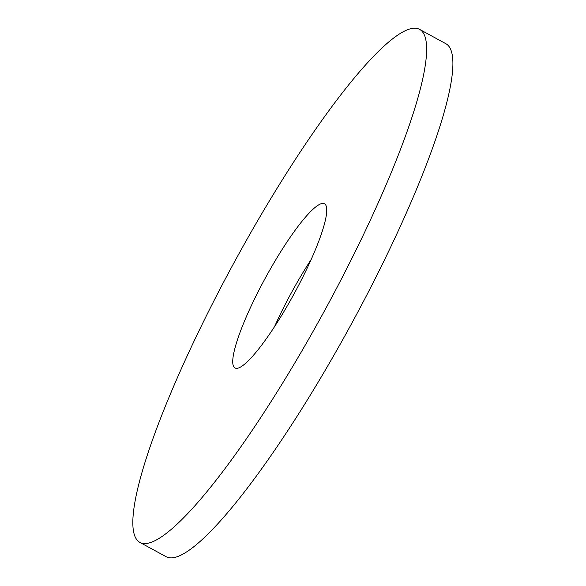 <?xml version="1.0" encoding="UTF-8"?>
<svg xmlns="http://www.w3.org/2000/svg" width="586" height="586" viewBox="0 0 586 586"><rect width="100%" height="100%" fill="white"/><g stroke="black" fill="none" stroke-linecap="round" stroke-linejoin="round"><path stroke-width="0.88" d="M419.635 29.403L445.895 43.723A292.158 51.238 118.6 0 1 350.977 324.747A292.158 51.238 118.6 0 1 166.102 556.7L139.842 542.38A292.158 51.238 118.6 0 1 245.871 241.307A292.158 51.238 118.6 0 1 419.635 29.403A292.158 51.238 118.6 0 1 324.717 310.419A292.158 51.238 118.6 0 1 139.842 542.38M274.534 326.666A93.489 16.393 118.6 0 1 295.161 285.946A93.489 16.393 118.6 0 1 311.203 259.43M268.901 271.626A93.489 16.393 118.6 0 1 324.505 203.811A93.489 16.393 118.6 0 1 294.128 293.74A93.489 16.393 118.6 0 1 234.971 367.964A93.489 16.393 118.6 0 1 268.901 271.626"/></g></svg>
